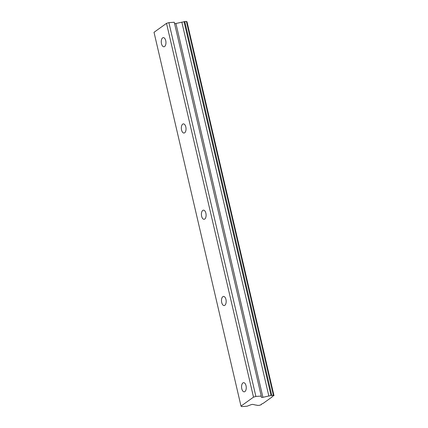 <?xml version="1.0" encoding="UTF-8"?>
<svg xmlns="http://www.w3.org/2000/svg" width="428" height="428" viewBox="0 0 428 428"><rect width="100%" height="100%" fill="white"/><g stroke="black" fill="none" stroke-linecap="round" stroke-linejoin="round"><path stroke-width="0.64" d="M165.738 40.676A4.585 2.333 -94 0 0 163.287 37.627A4.585 2.333 -94 0 0 161.484 43.72A4.585 2.333 -94 0 0 163.935 46.77A4.585 2.333 -94 0 0 165.738 40.676M246.036 385.73A4.585 2.333 -94 0 0 243.586 382.68A4.585 2.333 -94 0 0 241.783 388.779A4.585 2.333 -94 0 0 244.228 391.823A4.585 2.333 -94 0 0 246.036 385.73M225.957 299.466A4.585 2.333 -94 0 0 223.512 296.417A4.585 2.333 -94 0 0 221.709 302.516A4.585 2.333 -94 0 0 224.154 305.56A4.585 2.333 -94 0 0 225.957 299.466M205.884 213.203A4.585 2.333 -94 0 0 203.439 210.153A4.585 2.333 -94 0 0 201.636 216.252A4.585 2.333 -94 0 0 204.081 219.297A4.585 2.333 -94 0 0 205.884 213.203M185.811 126.939A4.585 2.333 -94 0 0 183.366 123.89A4.585 2.333 -94 0 0 181.558 129.984A4.585 2.333 -94 0 0 184.008 133.033A4.585 2.333 -94 0 0 185.811 126.939M241.001 406.108L241.713 406.6L247.084 406.22L250.952 404.738A1.53 0.391 -13.1 0 1 253.007 404.428L256.072 405.134A2.52 0.647 -13.1 0 1 257.207 405.391L259.234 405.364L261.342 404.669A2.52 0.647 -13.1 0 1 261.257 404.546A2.52 0.647 -13.1 0 1 262.969 403.502L272.187 396.895A2.52 0.647 -13.1 0 1 272.101 396.777A2.52 0.647 -13.1 0 1 273.813 395.729L273.406 395.21L271.015 395.493A2.52 0.647 -13.1 0 1 268.838 395.986L262.915 397.323A1.53 0.391 -13.1 0 1 262.155 397.441A1.53 0.391 -13.1 0 1 261.38 397.28A1.53 0.391 -13.1 0 1 261.374 397.27L261.257 396.066L255.885 396.44L253.504 397.152L241.001 406.108L154.016 32.303L166.513 23.342L253.504 397.152M174.581 23.604A1.53 0.391 166.9 0 0 175.17 23.631A1.53 0.391 166.9 0 0 175.929 23.513L181.846 22.176A2.52 0.647 166.9 0 0 184.029 21.684L186.415 21.4L186.999 21.801L273.984 395.606M261.257 396.066L174.266 22.256L168.9 22.636L166.513 23.342M168.9 22.636L255.885 396.44M272.122 396.628L272.187 396.895M261.283 404.396L261.342 404.669M181.846 22.176L268.838 395.986M184.029 21.684L271.015 395.493M273.406 395.21L186.415 21.4M184.778 21.518L271.769 395.322M262.915 397.323L175.929 23.513"/></g></svg>
